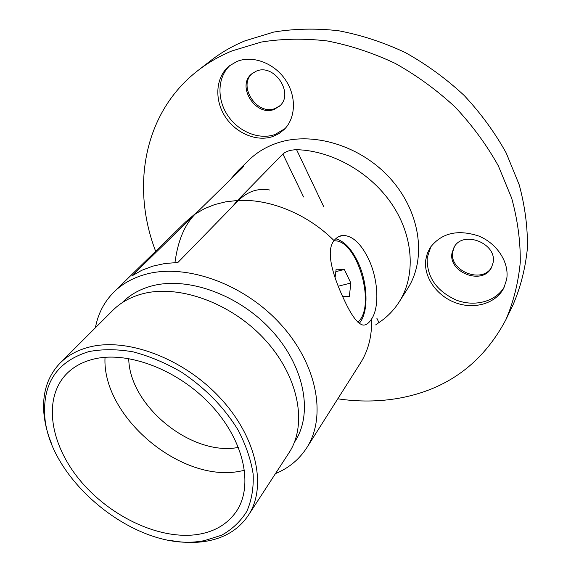 <?xml version="1.0" encoding="UTF-8"?>
<svg xmlns="http://www.w3.org/2000/svg" width="571" height="571" viewBox="0 0 571 571"><rect width="100%" height="100%" fill="white"/><g stroke="black" fill="none" stroke-linecap="round" stroke-linejoin="round"><path stroke-width="0.86" d="M506.62 279.597C509.653 262.995 497.427 243.639 478.791 236.051C457.657 229.099 441.454 232.954 430.184 247.621L427.279 253.538L425.738 259.962C423.518 277.156 436.794 295.971 455.665 302.808C474.48 309.789 496.035 303.486 503.858 287.927L506.62 279.597M430.948 246.486L427.215 257.635C426.58 276.742 436.273 290.889 456.279 300.089C474.679 307.227 496.042 301.609 504.45 286.678M493.073 262.824C497.42 243.403 463.102 229.863 454.073 247.207L452.004 253.017C448.135 272.652 482.823 285.693 491.46 267.585L493.073 262.824M236.886 61.475L229.378 65.879C215.774 76.764 214.096 99.176 224.853 116.134C235.48 133.179 256.657 142.236 273.009 136.455L278.941 133.621L284.094 129.567C295.892 118.133 296.713 96.185 285.286 79.597C273.973 62.938 252.482 55.023 236.886 61.475M230.47 65.037C217.608 76.364 216.559 98.448 227.386 114.964C238.1 131.558 258.891 140.223 274.979 134.528L285.05 128.589M256.136 71.225L251.847 73.78C235.916 85.993 255.922 117.241 274.323 109.332L279.547 106.113C294.643 93.673 274.223 62.896 256.136 71.225M337.789 398.801C358.617 401.934 379.058 401.727 399.108 398.201C447.122 389.465 482.709 363.313 505.856 319.753C513.457 302.052 518.254 282.966 520.26 262.489C520.531 241.447 517.661 219.999 511.666 198.13L498.355 165.89C486.635 144.906 472.26 125.327 455.223 107.155C436.894 90.125 416.894 75.543 395.225 63.402C372.956 52.896 350.301 45.416 327.276 40.955C304.407 38.293 282.417 38.657 261.297 42.054L231.826 50.976C219.4 56.144 208.137 62.632 198.044 70.447C143.442 112.544 130.973 187.167 155.64 251.269M505.856 319.753L513.043 304.835C520.581 287.299 525.37 268.42 527.411 248.192C527.754 227.422 525.013 206.281 519.189 184.747L506.234 153.035C494.8 132.415 480.753 113.201 464.087 95.386C446.151 78.698 426.558 64.423 405.317 52.568C383.476 42.318 361.243 35.045 338.61 30.748C316.127 28.215 294.479 28.657 273.659 32.083L244.574 40.991C232.29 46.13 221.148 52.568 211.142 60.319L198.044 70.447M376.789 318.09L378.93 322.579C387.109 317.133 393.862 310.239 399.193 301.916L407.615 288.633C426.708 259.027 420.727 212.569 390.721 178.987C360.851 145.32 311.83 130.723 276.314 143.321C265.636 147.082 256.493 152.671 248.899 160.087L237.657 171.079L229.892 180.101M240.527 169.68L240.091 168.809L243.681 166.161L242.618 167.631L195.368 213.932L204.568 208.622L214.739 204.554L225.752 201.82L237.457 200.478L282.895 153.992C285.978 151.322 290.539 149.887 296.577 149.688L323.814 206.873M399.193 301.916C415.645 276.114 413.868 237.515 392.577 205.175C371.293 172.87 332.379 150.594 296.577 149.688M378.93 322.579L375.668 324.906M454.43 246.643L452.696 251.875C448.885 271.132 482.545 284.365 491.759 266.992M252.368 73.366C237.272 85.993 257.257 116.184 275.293 108.419L280.018 105.649M240.091 168.809L237.657 171.079M195.368 213.932C184.647 224.574 177.845 240.791 174.962 262.574M237.457 200.478L232.29 206.752M198.915 541.494L204.111 540.73L221.776 535.155C232.19 529.331 240.527 521.43 246.779 511.459C251.618 500.424 253.745 487.977 253.16 474.123C250.926 459.726 245.901 445.03 238.093 430.034C224.068 407.28 205.189 387.98 181.464 372.114C165.533 362.892 149.438 356.14 133.171 351.857C117.241 349.117 102.509 349.024 88.976 351.572C58.97 360.744 44.174 380.729 44.574 411.52C44.923 476.514 133.314 550.708 198.915 541.494M51.597 443.76C46.701 431.84 44.038 420.177 43.617 408.786C43.068 390.328 48.599 375.047 60.226 362.956C67.749 355.447 77.371 350.166 89.09 347.125C126.741 337.218 183.191 358.167 219.871 397.623C256.714 436.993 267.257 486.992 248.356 515.327C238.949 529.217 225.152 537.803 206.98 541.101L201.649 541.872C191.942 542.942 181.756 542.507 171.114 540.559M93.373 359.166C82.41 361.914 73.466 366.825 66.536 373.891C42.839 398.365 49.984 443.71 79.362 479.54C108.668 515.463 157.046 539.152 195.039 534.806C213.276 532.579 227.044 524.785 236.358 511.43C253.681 485.992 244.317 440.948 211.277 405.389C178.388 369.744 127.547 350.501 93.373 359.166M248.356 515.327L288.997 452.789C307.74 424.596 298.854 376.489 264.78 339.495C230.855 302.423 177.61 283.666 141.18 294.172C129.845 297.398 120.438 302.751 112.965 310.217L60.226 362.956M294.379 442.332L294.779 441.718C313.322 413.875 304.814 366.611 271.568 330.395C238.471 294.094 186.339 275.85 150.487 286.307C139.288 289.533 129.995 294.85 122.594 302.259L122.073 302.773M334.049 240.605C324.763 251.718 334.271 279.319 344.841 301.245C351.672 315.863 357.703 323.8 362.942 325.056C365.833 325.413 368.702 323.407 371.564 319.046C379.779 307.041 378.18 278.962 368.459 258.777C360.851 243.346 352.336 235.566 342.914 235.438C339.517 235.723 336.562 237.443 334.049 240.605C307.79 214.261 270.426 198.865 238.457 200.435C247.628 191.378 258.085 187.909 269.833 190.022M359.23 323.35C368.945 312.53 367.995 282.759 357.674 261.611C351.329 248.635 344.013 241.019 335.719 238.764M95.4 327.783C98.005 313.686 104.243 301.716 114.121 291.86C122.165 284.001 132.179 278.291 144.163 274.73C183.976 262.746 242.397 282.709 279.726 323.229C317.212 363.656 327.019 416.566 306.713 447.842C299.118 459.555 288.705 468.141 275.465 473.616M197.373 211.969L131.844 275.957L141.722 270.326L152.8 266.143L164.912 263.509L177.888 262.496L238.457 200.435M357.839 322.137C376.339 306.955 357.889 240.791 335.02 240.805L333.914 240.784M335.084 277.699L336.126 269.191L344.334 269.448L350.851 283.038L349.316 296.556L342.657 296.599M335.819 271.66L344.334 269.448M338.225 286.214L350.851 283.038M303.579 196.981L282.895 153.992M244.574 470.34L238.792 471.46C179.851 482.302 101.859 415.995 105.028 357.318M128.732 358.524C129.31 406.038 191.849 456.693 238.45 447.4L238.464 447.4M371.564 319.046C372.099 335.777 368.409 350.43 360.487 362.992L306.713 447.842M197.73 211.62L185.953 221.634L194.647 214.432M204.111 540.73L206.98 541.101M338.774 236.601L342.914 235.438M114.121 291.86L185.953 221.634M44.574 411.52L43.617 408.786"/></g></svg>
